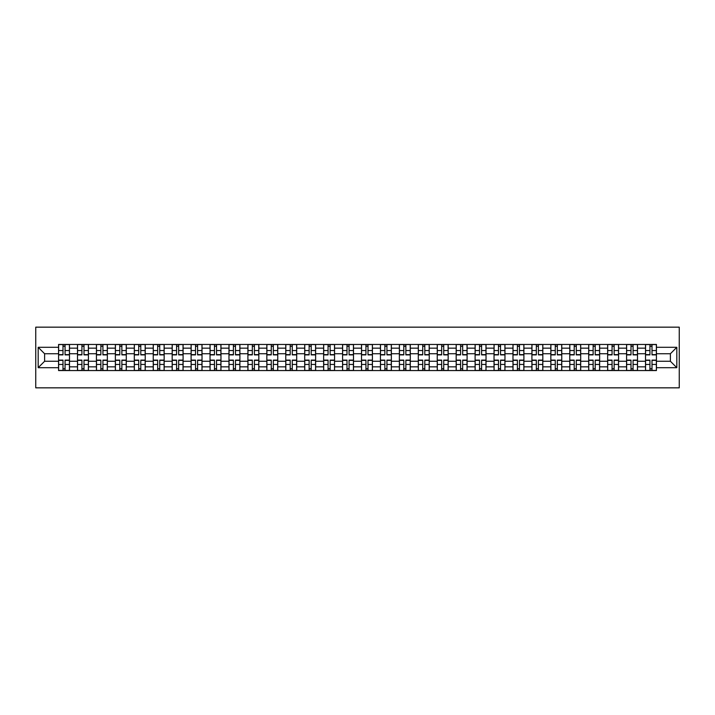 <?xml version="1.0" encoding="UTF-8"?>
<svg xmlns="http://www.w3.org/2000/svg" width="715" height="715" viewBox="0 0 715 715"><rect width="100%" height="100%" fill="white"/><g stroke="black" fill="none" stroke-linecap="round" stroke-linejoin="round"><path stroke-width="1.07" d="M35.75 387.843L679.25 387.843L679.25 327.157L35.75 327.157L35.75 387.843M77.497 370.549L77.497 348.151L69.489 348.151L69.489 370.549M69.489 348.151L69.489 344.451M77.497 348.151L77.497 344.451M88.428 344.451L88.428 370.549M96.436 370.549L96.436 344.451M107.357 344.451L107.357 370.549M115.365 370.549L115.365 344.451M126.296 344.451L126.296 370.549M134.304 370.549L134.304 344.451M145.225 344.451L145.225 370.549M153.233 370.549L153.233 344.451M164.155 344.451L164.155 370.549M172.172 370.549L172.172 344.451M183.094 344.451L183.094 370.549M191.102 370.549L191.102 344.451M202.023 344.451L202.023 370.549M210.04 370.549L210.04 344.451M220.962 344.451L220.962 370.549M228.97 370.549L228.97 344.451M239.891 344.451L239.891 370.549M247.899 370.549L247.899 344.451M258.83 344.451L258.83 370.549M266.838 370.549L266.838 344.451M277.76 344.451L277.76 370.549M285.768 370.549L285.768 344.451M296.698 344.451L296.698 370.549M304.706 370.549L304.706 344.451M315.628 344.451L315.628 370.549M323.636 370.549L323.636 344.451M334.557 344.451L334.557 370.549M342.574 370.549L342.574 344.451M353.496 344.451L353.496 370.549M361.504 370.549L361.504 344.451M372.426 344.451L372.426 370.549M380.443 370.549L380.443 344.451M391.364 344.451L391.364 370.549M399.372 370.549L399.372 344.451M410.294 344.451L410.294 370.549M418.302 370.549L418.302 344.451M429.232 344.451L429.232 370.549M437.24 370.549L437.24 344.451M448.162 344.451L448.162 370.549M456.17 370.549L456.17 344.451M467.101 344.451L467.101 370.549M475.109 370.549L475.109 344.451M486.03 344.451L486.03 370.549M494.038 370.549L494.038 344.451M504.96 344.451L504.96 370.549M512.977 370.549L512.977 344.451M523.898 344.451L523.898 370.549M531.906 370.549L531.906 344.451M542.828 344.451L542.828 370.549M550.845 370.549L550.845 344.451M561.767 344.451L561.767 370.549M569.775 370.549L569.775 344.451M580.696 344.451L580.696 370.549M588.704 370.549L588.704 344.451M599.635 344.451L599.635 370.549M607.643 370.549L607.643 344.451M618.564 344.451L618.564 370.549M626.572 370.549L626.572 344.451M637.503 344.451L637.503 370.549M645.511 370.549L645.511 344.451M645.511 361.263L637.503 361.263M626.572 361.263L618.564 361.263M607.643 361.263L599.635 361.263M588.704 361.263L580.696 361.263M569.775 361.263L561.767 361.263M550.845 361.263L542.828 361.263M531.906 361.263L523.898 361.263M512.977 361.263L504.96 361.263M494.038 361.263L486.03 361.263M475.109 361.263L467.101 361.263M456.17 361.263L448.162 361.263M437.24 361.263L429.232 361.263M418.302 361.263L410.294 361.263M399.372 361.263L391.364 361.263M380.443 361.263L372.426 361.263M361.504 361.263L353.496 361.263M342.574 361.263L334.557 361.263M323.636 361.263L315.628 361.263M304.706 361.263L296.698 361.263M285.768 361.263L277.76 361.263M266.838 361.263L258.83 361.263M247.899 361.263L239.891 361.263M228.97 361.263L220.962 361.263M210.04 361.263L202.023 361.263M191.102 361.263L183.094 361.263M172.172 361.263L164.155 361.263M153.233 361.263L145.225 361.263M134.304 361.263L126.296 361.263M115.365 361.263L107.357 361.263M96.436 361.263L88.428 361.263M77.497 361.263L69.489 361.263M645.511 353.737L637.503 353.737M626.572 353.737L618.564 353.737M607.643 353.737L599.635 353.737M588.704 353.737L580.696 353.737M569.775 353.737L561.767 353.737M550.845 353.737L542.828 353.737M531.906 353.737L523.898 353.737M512.977 353.737L504.96 353.737M494.038 353.737L486.03 353.737M475.109 353.737L467.101 353.737M456.17 353.737L448.162 353.737M437.24 353.737L429.232 353.737M418.302 353.737L410.294 353.737M399.372 353.737L391.364 353.737M380.443 353.737L372.426 353.737M361.504 353.737L353.496 353.737M342.574 353.737L334.557 353.737M323.636 353.737L315.628 353.737M304.706 353.737L296.698 353.737M285.768 353.737L277.76 353.737M266.838 353.737L258.83 353.737M247.899 353.737L239.891 353.737M228.97 353.737L220.962 353.737M210.04 353.737L202.023 353.737M191.102 353.737L183.094 353.737M172.172 353.737L164.155 353.737M153.233 353.737L145.225 353.737M134.304 353.737L126.296 353.737M115.365 353.737L107.357 353.737M96.436 353.737L88.428 353.737M77.497 353.737L69.489 353.737M44.607 361.263L58.567 361.263L58.567 353.737L44.607 353.737L44.607 361.263L38.181 367.698L38.181 347.302L58.567 347.302L58.567 353.737M656.433 353.737L656.433 361.263L670.393 361.263L670.393 353.737L656.433 353.737L656.433 344.451L58.567 344.451L58.567 347.302M656.433 347.302L676.819 347.302L676.819 367.698L656.433 367.698L656.433 361.263M58.567 361.263L58.567 370.549L656.433 370.549L656.433 367.698M58.567 367.698L38.181 367.698M65.065 368.726L63 368.726M63 346.274L65.065 346.274M83.995 368.726L81.93 368.726M81.93 346.274L83.995 346.274M102.924 368.726L100.869 368.726M100.869 346.274L102.924 346.274M121.863 368.726L119.798 368.726M119.798 346.274L121.863 346.274M140.792 368.726L138.728 368.726M138.728 346.274L140.792 346.274M159.731 368.726L157.666 368.726M157.666 346.274L159.731 346.274M178.661 368.726L176.596 368.726M176.596 346.274L178.661 346.274M197.599 368.726L195.535 368.726M195.535 346.274L197.599 346.274M216.529 368.726L214.464 368.726M214.464 346.274L216.529 346.274M235.467 368.726L233.403 368.726M233.403 346.274L235.467 346.274M254.397 368.726L252.332 368.726M252.332 346.274L254.397 346.274M273.327 368.726L271.271 368.726M271.271 346.274L273.327 346.274M292.265 368.726L290.201 368.726M290.201 346.274L292.265 346.274M311.195 368.726L309.13 368.726M309.13 346.274L311.195 346.274M330.133 368.726L328.069 368.726M328.069 346.274L330.133 346.274M349.063 368.726L346.998 368.726M346.998 346.274L349.063 346.274M368.002 368.726L365.937 368.726M365.937 346.274L368.002 346.274M386.931 368.726L384.867 368.726M384.867 346.274L386.931 346.274M405.87 368.726L403.805 368.726M403.805 346.274L405.87 346.274M424.799 368.726L422.735 368.726M422.735 346.274L424.799 346.274M443.729 368.726L441.673 368.726M441.673 346.274L443.729 346.274M462.668 368.726L460.603 368.726M460.603 346.274L462.668 346.274M481.597 368.726L479.533 368.726M479.533 346.274L481.597 346.274M500.536 368.726L498.471 368.726M498.471 346.274L500.536 346.274M519.465 368.726L517.401 368.726M517.401 346.274L519.465 346.274M538.404 368.726L536.339 368.726M536.339 346.274L538.404 346.274M557.334 368.726L555.269 368.726M555.269 346.274L557.334 346.274M576.272 368.726L574.208 368.726M574.208 346.274L576.272 346.274M595.202 368.726L593.137 368.726M593.137 346.274L595.202 346.274M614.131 368.726L612.076 368.726M612.076 346.274L614.131 346.274M633.07 368.726L631.005 368.726M631.005 346.274L633.07 346.274M652 368.726L649.935 368.726M649.935 346.274L652 346.274M38.181 347.302L44.607 353.737M670.393 361.263L676.819 367.698M670.393 353.737L676.819 347.302M65.065 354.89L65.065 344.576L69.427 344.576L69.427 354.89L65.065 354.89M63 346.149L65.065 346.149M65.065 344.576L58.63 344.576L58.63 354.89L63 354.89L63 344.576L61.24 344.576M63 360.11L63 370.424L58.63 370.424L58.63 360.11L63 360.11M65.065 368.851L63 368.851M63 370.424L69.427 370.424L69.427 360.11L65.065 360.11L65.065 370.424L66.817 370.424M83.995 354.89L83.995 344.576L88.365 344.576L88.365 354.89L83.995 354.89M81.93 346.149L83.995 346.149M83.995 344.576L77.56 344.576L77.56 354.89L81.93 354.89L81.93 344.576L80.169 344.576M102.924 354.89L102.924 344.576L107.295 344.576L107.295 354.89L102.924 354.89M100.869 346.149L102.924 346.149M102.924 344.576L96.498 344.576L96.498 354.89L100.869 354.89L100.869 344.576L99.108 344.576M81.93 360.11L81.93 370.424L77.56 370.424L77.56 360.11L81.93 360.11M83.995 368.851L81.93 368.851M81.93 370.424L88.365 370.424L88.365 360.11L83.995 360.11L83.995 370.424L85.755 370.424M100.869 360.11L100.869 370.424L96.498 370.424L96.498 360.11L100.869 360.11M102.924 368.851L100.869 368.851M100.869 370.424L107.295 370.424L107.295 360.11L102.924 360.11L102.924 370.424L104.685 370.424M121.863 354.89L121.863 344.576L126.233 344.576L126.233 354.89L121.863 354.89M119.798 346.149L121.863 346.149M121.863 344.576L115.428 344.576L115.428 354.89L119.798 354.89L119.798 344.576L118.038 344.576M140.792 354.89L140.792 344.576L145.163 344.576L145.163 354.89L140.792 354.89M138.728 346.149L140.792 346.149M140.792 344.576L134.366 344.576L134.366 354.89L138.728 354.89L138.728 344.576L136.976 344.576M159.731 354.89L159.731 344.576L164.101 344.576L164.101 354.89L159.731 354.89M157.666 346.149L159.731 346.149M159.731 344.576L153.296 344.576L153.296 354.89L157.666 354.89L157.666 344.576L155.906 344.576M119.798 360.11L119.798 370.424L115.428 370.424L115.428 360.11L119.798 360.11M121.863 368.851L119.798 368.851M119.798 370.424L126.233 370.424L126.233 360.11L121.863 360.11L121.863 370.424L123.624 370.424M138.728 360.11L138.728 370.424L134.366 370.424L134.366 360.11L138.728 360.11M140.792 368.851L138.728 368.851M138.728 370.424L145.163 370.424L145.163 360.11L140.792 360.11L140.792 370.424L142.553 370.424M157.666 360.11L157.666 370.424L153.296 370.424L153.296 360.11L157.666 360.11M159.731 368.851L157.666 368.851M157.666 370.424L164.101 370.424L164.101 360.11L159.731 360.11L159.731 370.424L161.492 370.424M176.596 360.11L176.596 370.424L172.226 370.424L172.226 360.11L176.596 360.11M178.661 368.851L176.596 368.851M176.596 370.424L183.031 370.424L183.031 360.11L178.661 360.11L178.661 370.424L180.421 370.424M195.535 360.11L195.535 370.424L191.164 370.424L191.164 360.11L195.535 360.11M197.599 368.851L195.535 368.851M195.535 370.424L201.97 370.424L201.97 360.11L197.599 360.11L197.599 370.424L199.36 370.424M214.464 360.11L214.464 370.424L210.094 370.424L210.094 360.11L214.464 360.11M216.529 368.851L214.464 368.851M214.464 370.424L220.899 370.424L220.899 360.11L216.529 360.11L216.529 370.424L218.29 370.424M233.403 360.11L233.403 370.424L229.032 370.424L229.032 360.11L233.403 360.11M235.467 368.851L233.403 368.851M233.403 370.424L239.829 370.424L239.829 360.11L235.467 360.11L235.467 370.424L237.219 370.424M252.332 360.11L252.332 370.424L247.962 370.424L247.962 360.11L252.332 360.11M254.397 368.851L252.332 368.851M252.332 370.424L258.767 370.424L258.767 360.11L254.397 360.11L254.397 370.424L256.158 370.424M271.271 360.11L271.271 370.424L266.901 370.424L266.901 360.11L271.271 360.11M273.327 368.851L271.271 368.851M271.271 370.424L277.697 370.424L277.697 360.11L273.327 360.11L273.327 370.424L275.087 370.424M290.201 360.11L290.201 370.424L285.83 370.424L285.83 360.11L290.201 360.11M292.265 368.851L290.201 368.851M290.201 370.424L296.636 370.424L296.636 360.11L292.265 360.11L292.265 370.424L294.026 370.424M309.13 360.11L309.13 370.424L304.769 370.424L304.769 360.11L309.13 360.11M311.195 368.851L309.13 368.851M309.13 370.424L315.565 370.424L315.565 360.11L311.195 360.11L311.195 370.424L312.956 370.424M328.069 360.11L328.069 370.424L323.698 370.424L323.698 360.11L328.069 360.11M330.133 368.851L328.069 368.851M328.069 370.424L334.504 370.424L334.504 360.11L330.133 360.11L330.133 370.424L331.894 370.424M346.998 360.11L346.998 370.424L342.628 370.424L342.628 360.11L346.998 360.11M349.063 368.851L346.998 368.851M346.998 370.424L353.433 370.424L353.433 360.11L349.063 360.11L349.063 370.424L350.824 370.424M365.937 360.11L365.937 370.424L361.567 370.424L361.567 360.11L365.937 360.11M368.002 368.851L365.937 368.851M365.937 370.424L372.372 370.424L372.372 360.11L368.002 360.11L368.002 370.424L369.762 370.424M384.867 360.11L384.867 370.424L380.496 370.424L380.496 360.11L384.867 360.11M386.931 368.851L384.867 368.851M384.867 370.424L391.302 370.424L391.302 360.11L386.931 360.11L386.931 370.424L388.692 370.424M403.805 360.11L403.805 370.424L399.435 370.424L399.435 360.11L403.805 360.11M405.87 368.851L403.805 368.851M403.805 370.424L410.231 370.424L410.231 360.11L405.87 360.11L405.87 370.424L407.622 370.424M422.735 360.11L422.735 370.424L418.364 370.424L418.364 360.11L422.735 360.11M424.799 368.851L422.735 368.851M422.735 370.424L429.17 370.424L429.17 360.11L424.799 360.11L424.799 370.424L426.56 370.424M441.673 360.11L441.673 370.424L437.303 370.424L437.303 360.11L441.673 360.11M443.729 368.851L441.673 368.851M441.673 370.424L448.099 370.424L448.099 360.11L443.729 360.11L443.729 370.424L445.49 370.424M460.603 360.11L460.603 370.424L456.233 370.424L456.233 360.11L460.603 360.11M462.668 368.851L460.603 368.851M460.603 370.424L467.038 370.424L467.038 360.11L462.668 360.11L462.668 370.424L464.428 370.424M178.661 354.89L178.661 344.576L183.031 344.576L183.031 354.89L178.661 354.89M176.596 346.149L178.661 346.149M178.661 344.576L172.226 344.576L172.226 354.89L176.596 354.89L176.596 344.576L174.835 344.576M197.599 354.89L197.599 344.576L201.97 344.576L201.97 354.89L197.599 354.89M195.535 346.149L197.599 346.149M197.599 344.576L191.164 344.576L191.164 354.89L195.535 354.89L195.535 344.576L193.774 344.576M216.529 354.89L216.529 344.576L220.899 344.576L220.899 354.89L216.529 354.89M214.464 346.149L216.529 346.149M216.529 344.576L210.094 344.576L210.094 354.89L214.464 354.89L214.464 344.576L212.704 344.576M235.467 354.89L235.467 344.576L239.829 344.576L239.829 354.89L235.467 354.89M233.403 346.149L235.467 346.149M235.467 344.576L229.032 344.576L229.032 354.89L233.403 354.89L233.403 344.576L231.642 344.576M254.397 354.89L254.397 344.576L258.767 344.576L258.767 354.89L254.397 354.89M252.332 346.149L254.397 346.149M254.397 344.576L247.962 344.576L247.962 354.89L252.332 354.89L252.332 344.576L250.572 344.576M273.327 354.89L273.327 344.576L277.697 344.576L277.697 354.89L273.327 354.89M271.271 346.149L273.327 346.149M273.327 344.576L266.901 344.576L266.901 354.89L271.271 354.89L271.271 344.576L269.51 344.576M292.265 354.89L292.265 344.576L296.636 344.576L296.636 354.89L292.265 354.89M290.201 346.149L292.265 346.149M292.265 344.576L285.83 344.576L285.83 354.89L290.201 354.89L290.201 344.576L288.44 344.576M311.195 354.89L311.195 344.576L315.565 344.576L315.565 354.89L311.195 354.89M309.13 346.149L311.195 346.149M311.195 344.576L304.769 344.576L304.769 354.89L309.13 354.89L309.13 344.576L307.379 344.576M330.133 354.89L330.133 344.576L334.504 344.576L334.504 354.89L330.133 354.89M328.069 346.149L330.133 346.149M330.133 344.576L323.698 344.576L323.698 354.89L328.069 354.89L328.069 344.576L326.308 344.576M349.063 354.89L349.063 344.576L353.433 344.576L353.433 354.89L349.063 354.89M346.998 346.149L349.063 346.149M349.063 344.576L342.628 344.576L342.628 354.89L346.998 354.89L346.998 344.576L345.238 344.576M368.002 354.89L368.002 344.576L372.372 344.576L372.372 354.89L368.002 354.89M365.937 346.149L368.002 346.149M368.002 344.576L361.567 344.576L361.567 354.89L365.937 354.89L365.937 344.576L364.176 344.576M386.931 354.89L386.931 344.576L391.302 344.576L391.302 354.89L386.931 354.89M384.867 346.149L386.931 346.149M386.931 344.576L380.496 344.576L380.496 354.89L384.867 354.89L384.867 344.576L383.106 344.576M405.87 354.89L405.87 344.576L410.231 344.576L410.231 354.89L405.87 354.89M403.805 346.149L405.87 346.149M405.87 344.576L399.435 344.576L399.435 354.89L403.805 354.89L403.805 344.576L402.044 344.576M424.799 354.89L424.799 344.576L429.17 344.576L429.17 354.89L424.799 354.89M422.735 346.149L424.799 346.149M424.799 344.576L418.364 344.576L418.364 354.89L422.735 354.89L422.735 344.576L420.974 344.576M443.729 354.89L443.729 344.576L448.099 344.576L448.099 354.89L443.729 354.89M441.673 346.149L443.729 346.149M443.729 344.576L437.303 344.576L437.303 354.89L441.673 354.89L441.673 344.576L439.913 344.576M462.668 354.89L462.668 344.576L467.038 344.576L467.038 354.89L462.668 354.89M460.603 346.149L462.668 346.149M462.668 344.576L456.233 344.576L456.233 354.89L460.603 354.89L460.603 344.576L458.842 344.576M481.597 354.89L481.597 344.576L485.968 344.576L485.968 354.89L481.597 354.89M479.533 346.149L481.597 346.149M481.597 344.576L475.171 344.576L475.171 354.89L479.533 354.89L479.533 344.576L477.781 344.576M500.536 354.89L500.536 344.576L504.906 344.576L504.906 354.89L500.536 354.89M498.471 346.149L500.536 346.149M500.536 344.576L494.101 344.576L494.101 354.89L498.471 354.89L498.471 344.576L496.711 344.576M519.465 354.89L519.465 344.576L523.836 344.576L523.836 354.89L519.465 354.89M517.401 346.149L519.465 346.149M519.465 344.576L513.03 344.576L513.03 354.89L517.401 354.89L517.401 344.576L515.64 344.576M538.404 354.89L538.404 344.576L542.774 344.576L542.774 354.89L538.404 354.89M536.339 346.149L538.404 346.149M538.404 344.576L531.969 344.576L531.969 354.89L536.339 354.89L536.339 344.576L534.579 344.576M479.533 360.11L479.533 370.424L475.171 370.424L475.171 360.11L479.533 360.11M481.597 368.851L479.533 368.851M479.533 370.424L485.968 370.424L485.968 360.11L481.597 360.11L481.597 370.424L483.358 370.424M498.471 360.11L498.471 370.424L494.101 370.424L494.101 360.11L498.471 360.11M500.536 368.851L498.471 368.851M498.471 370.424L504.906 370.424L504.906 360.11L500.536 360.11L500.536 370.424L502.296 370.424M517.401 360.11L517.401 370.424L513.03 370.424L513.03 360.11L517.401 360.11M519.465 368.851L517.401 368.851M517.401 370.424L523.836 370.424L523.836 360.11L519.465 360.11L519.465 370.424L521.226 370.424M536.339 360.11L536.339 370.424L531.969 370.424L531.969 360.11L536.339 360.11M538.404 368.851L536.339 368.851M536.339 370.424L542.774 370.424L542.774 360.11L538.404 360.11L538.404 370.424L540.165 370.424M557.334 354.89L557.334 344.576L561.704 344.576L561.704 354.89L557.334 354.89M555.269 346.149L557.334 346.149M557.334 344.576L550.899 344.576L550.899 354.89L555.269 354.89L555.269 344.576L553.508 344.576M555.269 360.11L555.269 370.424L550.899 370.424L550.899 360.11L555.269 360.11M557.334 368.851L555.269 368.851M555.269 370.424L561.704 370.424L561.704 360.11L557.334 360.11L557.334 370.424L559.094 370.424M576.272 354.89L576.272 344.576L580.634 344.576L580.634 354.89L576.272 354.89M574.208 346.149L576.272 346.149M576.272 344.576L569.837 344.576L569.837 354.89L574.208 354.89L574.208 344.576L572.447 344.576M574.208 360.11L574.208 370.424L569.837 370.424L569.837 360.11L574.208 360.11M576.272 368.851L574.208 368.851M574.208 370.424L580.634 370.424L580.634 360.11L576.272 360.11L576.272 370.424L578.024 370.424M595.202 354.89L595.202 344.576L599.572 344.576L599.572 354.89L595.202 354.89M593.137 346.149L595.202 346.149M595.202 344.576L588.767 344.576L588.767 354.89L593.137 354.89L593.137 344.576L591.376 344.576M593.137 360.11L593.137 370.424L588.767 370.424L588.767 360.11L593.137 360.11M595.202 368.851L593.137 368.851M593.137 370.424L599.572 370.424L599.572 360.11L595.202 360.11L595.202 370.424L596.962 370.424M614.131 354.89L614.131 344.576L618.502 344.576L618.502 354.89L614.131 354.89M612.076 346.149L614.131 346.149M614.131 344.576L607.705 344.576L607.705 354.89L612.076 354.89L612.076 344.576L610.315 344.576M612.076 360.11L612.076 370.424L607.705 370.424L607.705 360.11L612.076 360.11M614.131 368.851L612.076 368.851M612.076 370.424L618.502 370.424L618.502 360.11L614.131 360.11L614.131 370.424L615.892 370.424M633.07 354.89L633.07 344.576L637.44 344.576L637.44 354.89L633.07 354.89M631.005 346.149L633.07 346.149M633.07 344.576L626.635 344.576L626.635 354.89L631.005 354.89L631.005 344.576L629.245 344.576M631.005 360.11L631.005 370.424L626.635 370.424L626.635 360.11L631.005 360.11M633.07 368.851L631.005 368.851M631.005 370.424L637.44 370.424L637.44 360.11L633.07 360.11L633.07 370.424L634.831 370.424M652 354.89L652 344.576L656.37 344.576L656.37 354.89L652 354.89M649.935 346.149L652 346.149M652 344.576L645.574 344.576L645.574 354.89L649.935 354.89L649.935 344.576L648.183 344.576M649.935 360.11L649.935 370.424L645.574 370.424L645.574 360.11L649.935 360.11M652 368.851L649.935 368.851M649.935 370.424L656.37 370.424L656.37 360.11L652 360.11L652 370.424L653.76 370.424M626.572 348.151L618.564 348.151M607.643 348.151L599.635 348.151M588.704 348.151L580.696 348.151M569.775 348.151L561.767 348.151M550.845 348.151L542.828 348.151M531.906 348.151L523.898 348.151M512.977 348.151L504.96 348.151M494.038 348.151L486.03 348.151M475.109 348.151L467.101 348.151M456.17 348.151L448.162 348.151M437.24 348.151L429.232 348.151M418.302 348.151L410.294 348.151M399.372 348.151L391.364 348.151M380.443 348.151L372.426 348.151M361.504 348.151L353.496 348.151M342.574 348.151L334.557 348.151M323.636 348.151L315.628 348.151M304.706 348.151L296.698 348.151M285.768 348.151L277.76 348.151M266.838 348.151L258.83 348.151M247.899 348.151L239.891 348.151M228.97 348.151L220.962 348.151M210.04 348.151L202.023 348.151M191.102 348.151L183.094 348.151M172.172 348.151L164.155 348.151M153.233 348.151L145.225 348.151M134.304 348.151L126.296 348.151M115.365 348.151L107.357 348.151M96.436 348.151L88.428 348.151M645.511 348.151L637.503 348.151M626.572 366.849L618.564 366.849M607.643 366.849L599.635 366.849M588.704 366.849L580.696 366.849M569.775 366.849L561.767 366.849M550.845 366.849L542.828 366.849M531.906 366.849L523.898 366.849M512.977 366.849L504.96 366.849M494.038 366.849L486.03 366.849M475.109 366.849L467.101 366.849M456.17 366.849L448.162 366.849M437.24 366.849L429.232 366.849M418.302 366.849L410.294 366.849M399.372 366.849L391.364 366.849M380.443 366.849L372.426 366.849M361.504 366.849L353.496 366.849M342.574 366.849L334.557 366.849M323.636 366.849L315.628 366.849M304.706 366.849L296.698 366.849M285.768 366.849L277.76 366.849M266.838 366.849L258.83 366.849M247.899 366.849L239.891 366.849M228.97 366.849L220.962 366.849M210.04 366.849L202.023 366.849M191.102 366.849L183.094 366.849M172.172 366.849L164.155 366.849M153.233 366.849L145.225 366.849M134.304 366.849L126.296 366.849M115.365 366.849L107.357 366.849M96.436 366.849L88.428 366.849M77.497 366.849L69.489 366.849M645.511 366.849L637.503 366.849M65.065 354.631L69.427 354.631M65.065 350.538L69.427 350.538M58.63 354.631L63 354.631M58.63 350.538L63 350.538M63 360.369L58.63 360.369M63 364.462L58.63 364.462M69.427 360.369L65.065 360.369M69.427 364.462L65.065 364.462M83.995 354.631L88.365 354.631M83.995 350.538L88.365 350.538M77.56 354.631L81.93 354.631M77.56 350.538L81.93 350.538M102.924 354.631L107.295 354.631M102.924 350.538L107.295 350.538M96.498 354.631L100.869 354.631M96.498 350.538L100.869 350.538M81.93 360.369L77.56 360.369M81.93 364.462L77.56 364.462M88.365 360.369L83.995 360.369M88.365 364.462L83.995 364.462M100.869 360.369L96.498 360.369M100.869 364.462L96.498 364.462M107.295 360.369L102.924 360.369M107.295 364.462L102.924 364.462M121.863 354.631L126.233 354.631M121.863 350.538L126.233 350.538M115.428 354.631L119.798 354.631M115.428 350.538L119.798 350.538M140.792 354.631L145.163 354.631M140.792 350.538L145.163 350.538M134.366 354.631L138.728 354.631M134.366 350.538L138.728 350.538M159.731 354.631L164.101 354.631M159.731 350.538L164.101 350.538M153.296 354.631L157.666 354.631M153.296 350.538L157.666 350.538M119.798 360.369L115.428 360.369M119.798 364.462L115.428 364.462M126.233 360.369L121.863 360.369M126.233 364.462L121.863 364.462M138.728 360.369L134.366 360.369M138.728 364.462L134.366 364.462M145.163 360.369L140.792 360.369M145.163 364.462L140.792 364.462M157.666 360.369L153.296 360.369M157.666 364.462L153.296 364.462M164.101 360.369L159.731 360.369M164.101 364.462L159.731 364.462M176.596 360.369L172.226 360.369M176.596 364.462L172.226 364.462M183.031 360.369L178.661 360.369M183.031 364.462L178.661 364.462M195.535 360.369L191.164 360.369M195.535 364.462L191.164 364.462M201.97 360.369L197.599 360.369M201.97 364.462L197.599 364.462M214.464 360.369L210.094 360.369M214.464 364.462L210.094 364.462M220.899 360.369L216.529 360.369M220.899 364.462L216.529 364.462M233.403 360.369L229.032 360.369M233.403 364.462L229.032 364.462M239.829 360.369L235.467 360.369M239.829 364.462L235.467 364.462M252.332 360.369L247.962 360.369M252.332 364.462L247.962 364.462M258.767 360.369L254.397 360.369M258.767 364.462L254.397 364.462M271.271 360.369L266.901 360.369M271.271 364.462L266.901 364.462M277.697 360.369L273.327 360.369M277.697 364.462L273.327 364.462M290.201 360.369L285.83 360.369M290.201 364.462L285.83 364.462M296.636 360.369L292.265 360.369M296.636 364.462L292.265 364.462M309.13 360.369L304.769 360.369M309.13 364.462L304.769 364.462M315.565 360.369L311.195 360.369M315.565 364.462L311.195 364.462M328.069 360.369L323.698 360.369M328.069 364.462L323.698 364.462M334.504 360.369L330.133 360.369M334.504 364.462L330.133 364.462M346.998 360.369L342.628 360.369M346.998 364.462L342.628 364.462M353.433 360.369L349.063 360.369M353.433 364.462L349.063 364.462M365.937 360.369L361.567 360.369M365.937 364.462L361.567 364.462M372.372 360.369L368.002 360.369M372.372 364.462L368.002 364.462M384.867 360.369L380.496 360.369M384.867 364.462L380.496 364.462M391.302 360.369L386.931 360.369M391.302 364.462L386.931 364.462M403.805 360.369L399.435 360.369M403.805 364.462L399.435 364.462M410.231 360.369L405.87 360.369M410.231 364.462L405.87 364.462M422.735 360.369L418.364 360.369M422.735 364.462L418.364 364.462M429.17 360.369L424.799 360.369M429.17 364.462L424.799 364.462M441.673 360.369L437.303 360.369M441.673 364.462L437.303 364.462M448.099 360.369L443.729 360.369M448.099 364.462L443.729 364.462M460.603 360.369L456.233 360.369M460.603 364.462L456.233 364.462M467.038 360.369L462.668 360.369M467.038 364.462L462.668 364.462M178.661 354.631L183.031 354.631M178.661 350.538L183.031 350.538M172.226 354.631L176.596 354.631M172.226 350.538L176.596 350.538M197.599 354.631L201.97 354.631M197.599 350.538L201.97 350.538M191.164 354.631L195.535 354.631M191.164 350.538L195.535 350.538M216.529 354.631L220.899 354.631M216.529 350.538L220.899 350.538M210.094 354.631L214.464 354.631M210.094 350.538L214.464 350.538M235.467 354.631L239.829 354.631M235.467 350.538L239.829 350.538M229.032 354.631L233.403 354.631M229.032 350.538L233.403 350.538M254.397 354.631L258.767 354.631M254.397 350.538L258.767 350.538M247.962 354.631L252.332 354.631M247.962 350.538L252.332 350.538M273.327 354.631L277.697 354.631M273.327 350.538L277.697 350.538M266.901 354.631L271.271 354.631M266.901 350.538L271.271 350.538M292.265 354.631L296.636 354.631M292.265 350.538L296.636 350.538M285.83 354.631L290.201 354.631M285.83 350.538L290.201 350.538M311.195 354.631L315.565 354.631M311.195 350.538L315.565 350.538M304.769 354.631L309.13 354.631M304.769 350.538L309.13 350.538M330.133 354.631L334.504 354.631M330.133 350.538L334.504 350.538M323.698 354.631L328.069 354.631M323.698 350.538L328.069 350.538M349.063 354.631L353.433 354.631M349.063 350.538L353.433 350.538M342.628 354.631L346.998 354.631M342.628 350.538L346.998 350.538M368.002 354.631L372.372 354.631M368.002 350.538L372.372 350.538M361.567 354.631L365.937 354.631M361.567 350.538L365.937 350.538M386.931 354.631L391.302 354.631M386.931 350.538L391.302 350.538M380.496 354.631L384.867 354.631M380.496 350.538L384.867 350.538M405.87 354.631L410.231 354.631M405.87 350.538L410.231 350.538M399.435 354.631L403.805 354.631M399.435 350.538L403.805 350.538M424.799 354.631L429.17 354.631M424.799 350.538L429.17 350.538M418.364 354.631L422.735 354.631M418.364 350.538L422.735 350.538M443.729 354.631L448.099 354.631M443.729 350.538L448.099 350.538M437.303 354.631L441.673 354.631M437.303 350.538L441.673 350.538M462.668 354.631L467.038 354.631M462.668 350.538L467.038 350.538M456.233 354.631L460.603 354.631M456.233 350.538L460.603 350.538M481.597 354.631L485.968 354.631M481.597 350.538L485.968 350.538M475.171 354.631L479.533 354.631M475.171 350.538L479.533 350.538M500.536 354.631L504.906 354.631M500.536 350.538L504.906 350.538M494.101 354.631L498.471 354.631M494.101 350.538L498.471 350.538M519.465 354.631L523.836 354.631M519.465 350.538L523.836 350.538M513.03 354.631L517.401 354.631M513.03 350.538L517.401 350.538M538.404 354.631L542.774 354.631M538.404 350.538L542.774 350.538M531.969 354.631L536.339 354.631M531.969 350.538L536.339 350.538M479.533 360.369L475.171 360.369M479.533 364.462L475.171 364.462M485.968 360.369L481.597 360.369M485.968 364.462L481.597 364.462M498.471 360.369L494.101 360.369M498.471 364.462L494.101 364.462M504.906 360.369L500.536 360.369M504.906 364.462L500.536 364.462M517.401 360.369L513.03 360.369M517.401 364.462L513.03 364.462M523.836 360.369L519.465 360.369M523.836 364.462L519.465 364.462M536.339 360.369L531.969 360.369M536.339 364.462L531.969 364.462M542.774 360.369L538.404 360.369M542.774 364.462L538.404 364.462M557.334 354.631L561.704 354.631M557.334 350.538L561.704 350.538M550.899 354.631L555.269 354.631M550.899 350.538L555.269 350.538M555.269 360.369L550.899 360.369M555.269 364.462L550.899 364.462M561.704 360.369L557.334 360.369M561.704 364.462L557.334 364.462M576.272 354.631L580.634 354.631M576.272 350.538L580.634 350.538M569.837 354.631L574.208 354.631M569.837 350.538L574.208 350.538M574.208 360.369L569.837 360.369M574.208 364.462L569.837 364.462M580.634 360.369L576.272 360.369M580.634 364.462L576.272 364.462M595.202 354.631L599.572 354.631M595.202 350.538L599.572 350.538M588.767 354.631L593.137 354.631M588.767 350.538L593.137 350.538M593.137 360.369L588.767 360.369M593.137 364.462L588.767 364.462M599.572 360.369L595.202 360.369M599.572 364.462L595.202 364.462M614.131 354.631L618.502 354.631M614.131 350.538L618.502 350.538M607.705 354.631L612.076 354.631M607.705 350.538L612.076 350.538M612.076 360.369L607.705 360.369M612.076 364.462L607.705 364.462M618.502 360.369L614.131 360.369M618.502 364.462L614.131 364.462M633.07 354.631L637.44 354.631M633.07 350.538L637.44 350.538M626.635 354.631L631.005 354.631M626.635 350.538L631.005 350.538M631.005 360.369L626.635 360.369M631.005 364.462L626.635 364.462M637.44 360.369L633.07 360.369M637.44 364.462L633.07 364.462M652 354.631L656.37 354.631M652 350.538L656.37 350.538M645.574 354.631L649.935 354.631M645.574 350.538L649.935 350.538M649.935 360.369L645.574 360.369M649.935 364.462L645.574 364.462M656.37 360.369L652 360.369M656.37 364.462L652 364.462"/></g></svg>
